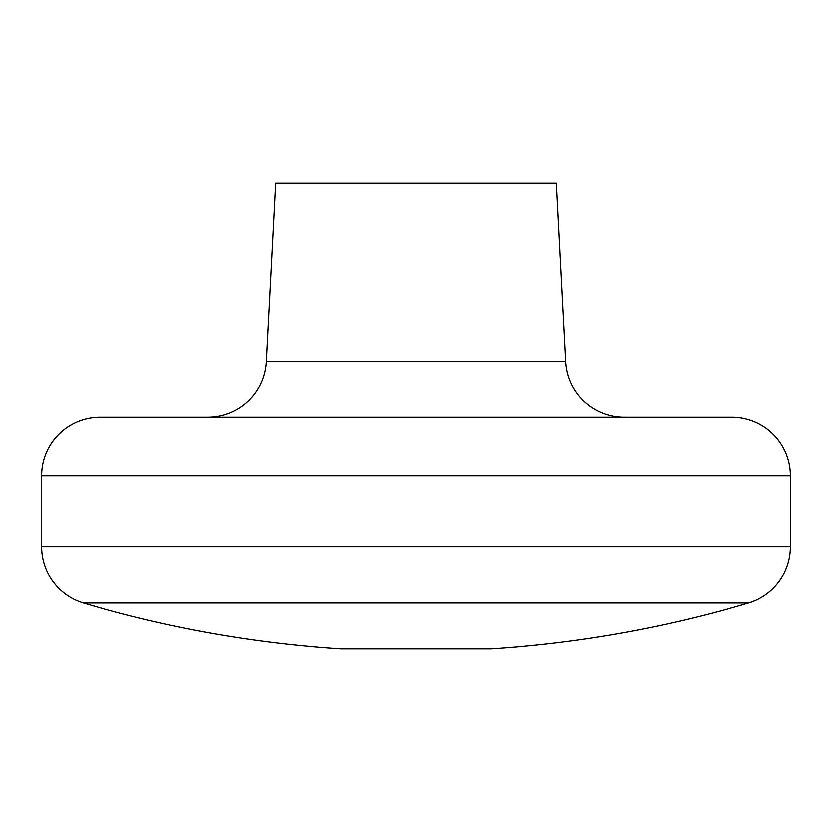 <?xml version="1.0" encoding="UTF-8"?>
<svg xmlns="http://www.w3.org/2000/svg" width="832" height="832" viewBox="0 0 832 832"><rect width="100%" height="100%" fill="white"/><g stroke="black" fill="none" stroke-linecap="round" stroke-linejoin="round"><path stroke-width="1.25" d="M790.4 475.696L790.4 546.863L41.6 546.863L41.6 475.696A58.5 58.5 0 0 1 100.1 417.196L731.9 417.196A58.5 58.5 0 0 1 790.4 475.696L41.6 475.696M41.6 546.863A58.5 58.5 0 0 0 83.47 602.95A1170 1170 0 0 0 341.12 648.804L490.88 648.804A1170 1170 0 0 0 748.53 602.95A58.5 58.5 0 0 0 790.4 546.863M207.823 417.196A58.5 58.5 0 0 0 266.24 361.764L275.6 183.196L556.4 183.196L565.76 361.764A58.5 58.5 0 0 0 624.177 417.196M565.76 361.764L266.24 361.764M748.53 602.95L83.47 602.95"/></g></svg>
